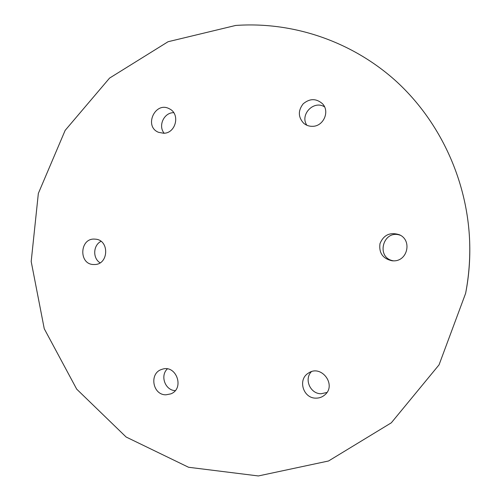 <?xml version="1.0" encoding="UTF-8"?>
<svg xmlns="http://www.w3.org/2000/svg" width="501" height="501" viewBox="0 0 501 501"><rect width="100%" height="100%" fill="white"/><g stroke="black" fill="none" stroke-linecap="round" stroke-linejoin="round"><path stroke-width="0.75" d="M393.542 260.846C375.274 258.028 383.065 228.851 400.393 235.295M393.51 260.846L392.189 260.802C382.858 258.741 378.787 253.024 379.977 243.649C383.634 234.906 390.035 231.919 399.191 234.675C412.373 239.929 407.701 261.372 393.51 260.846M306.863 125.256C299.548 114.723 313.789 99.849 324.56 106.876M312.643 126.321C309.242 126.427 306.255 125.407 303.687 123.259C298.108 117.14 297.932 110.671 303.155 103.851C309.75 98.328 316.187 98.29 322.475 103.732C330.065 111.372 323.546 126.308 312.643 126.321M164.165 133.228C157.84 125.839 164.04 112.443 173.715 112.675M163.683 133.26L158.56 132.327C143.449 126.434 155.297 100.782 169.457 108.849C180.492 113.934 175.895 133.335 163.683 133.26M100.081 262.806C92.528 258.303 93.086 245.221 100.995 241.35M94.263 264.515L94.044 264.515C78.3 264.96 79.477 237.418 95.121 239.152C109.757 239.584 108.899 264.998 94.263 264.515M175.193 390.642C165.148 390.31 159.913 375.769 167.328 368.918M165.975 394.807C152.461 395.157 148.941 372.951 161.904 369.369C176.133 363.933 185.088 388.557 170.766 393.892L165.975 394.807M326.921 392.471L321.135 393.736C310.388 393.98 303.882 379.332 311.315 371.742M315.931 398.145C303.193 398.464 297.469 379.52 308.334 373.176C321.166 363.914 337.148 385.012 324.723 394.97C322.199 397.118 319.269 398.176 315.931 398.145M235.652 25.457L168.067 41.727L109.562 78.1L65.149 130.385L38.345 193.417L31.187 261.516L44.257 328.75L76.703 389.152L126.133 437.022L188.558 467.264L258.353 475.95L328.537 460.989L391.306 422.819L439.051 364.847L465.617 293.367C468.942 275.976 470.276 258.435 469.625 240.743C467.107 178.963 439.058 119.82 394.888 80.097C350.45 40.606 291.883 21.455 235.652 25.457M465.617 293.367L465.792 292.459C468.999 275.675 470.289 258.748 469.656 241.67L469.625 240.743"/></g></svg>
